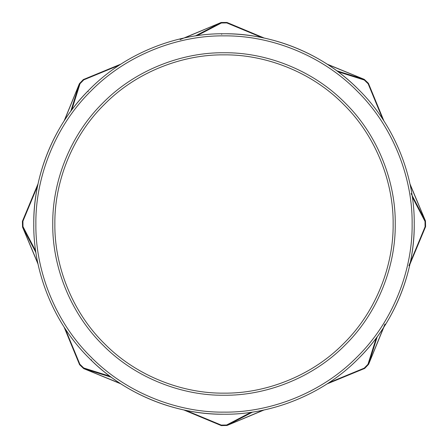 <?xml version="1.0" encoding="UTF-8"?>
<svg xmlns="http://www.w3.org/2000/svg" width="448" height="448" viewBox="0 0 448 448"><rect width="100%" height="100%" fill="white"/><g stroke="black" fill="none" stroke-linecap="round" stroke-linejoin="round"><path stroke-width="0.67" d="M425.068 221.357L425.438 220.954L425.012 221.396L412.3 196.974M425.029 221.133L425.438 220.954L410.082 184.503M185.746 410.34L221.228 425.085L221.043 425.522L221.497 425.102M221.357 22.932L220.954 22.562L221.396 22.988L196.974 35.7M221.133 22.971L220.954 22.562L184.503 37.918M37.66 185.746L22.915 221.228L22.478 221.043L22.898 221.497M356.832 87.83C321.866 53.48 273.213 33.589 224 33.774C268.61 33.158 321.328 51.649 358.512 89.488C396.351 126.672 414.842 179.39 414.226 224C414.842 268.61 396.351 321.328 358.512 358.512C321.328 396.351 268.61 414.842 224 414.226L223.944 414.226M224 393.137C263.659 393.68 310.537 377.238 343.599 343.599C377.238 310.537 393.68 263.659 393.137 224C393.68 184.341 377.238 137.463 343.599 104.401C310.537 70.762 263.659 54.32 224 54.863C184.341 54.32 137.463 70.762 104.401 104.401C70.762 137.463 54.32 184.341 54.863 224C54.32 263.659 70.762 310.537 104.401 343.599C137.463 377.238 184.341 393.68 224 393.137M360.17 356.832C395.08 321.306 415.027 271.662 414.215 221.637M336.767 70.795L364.286 79.408L364.297 80.024L338.038 71.742M411.107 193.57L425.438 220.954M382.816 119.286L368.144 83.77L364.297 80.024L364.286 79.408L327.656 64.49M262.254 37.66L226.772 22.915L221.396 22.988M377.205 336.767L368.592 364.286L384.966 324.066M408.912 265.714L425.085 226.772L425.522 226.957L425.085 226.772L425.012 221.396M70.795 111.233L79.408 83.714L80.024 83.703L71.742 109.962M195.406 35.93L220.954 22.562M119.286 65.184L83.77 79.856L80.024 83.703L79.408 83.714L64.49 120.344M35.93 252.594L22.562 227.046L22.988 226.604L22.915 221.228M37.918 263.497L22.562 227.046L22.988 226.604L35.7 251.026M111.233 377.205L83.714 368.592L83.703 367.976L109.962 376.258M65.184 328.714L79.856 364.23L79.414 364.403L80.03 364.431M120.344 383.51L83.714 368.592L83.703 367.976L79.856 364.23M252.594 412.07L227.046 425.438L226.604 425.012L251.026 412.3M263.497 410.082L227.046 425.438L226.604 425.012L221.228 425.085M328.714 382.816L364.23 368.144L367.976 364.297L368.592 364.286L367.976 364.297L376.258 338.038M91.554 359.778L91.168 360.17C126.134 394.52 174.787 414.411 224 414.226C179.39 414.842 126.672 396.351 89.488 358.512C51.649 321.328 33.158 268.61 33.774 224C33.158 179.39 51.649 126.672 89.488 89.488C126.672 51.649 179.39 33.158 224 33.774L221.637 33.785L221.642 34.339L221.637 33.785M87.83 91.168L88.222 91.554L87.83 91.168C52.92 126.694 32.973 176.338 33.785 226.363M79.822 83.877L79.408 83.714M22.562 227.046L22.971 226.867M83.569 80.03L83.597 79.414L83.77 79.856M83.714 368.592L83.877 368.178M226.503 22.898L226.957 22.478L226.772 22.915M364.123 79.822L364.286 79.408M227.046 425.438L226.867 425.029M364.23 368.144L364.403 368.586L364.431 367.97M367.97 83.569L368.586 83.597L368.144 83.77M368.592 364.286L368.178 364.123M224 412.121C268.111 412.726 320.253 394.442 357.022 357.022C394.442 320.253 412.726 268.111 412.121 224C412.726 179.889 394.442 127.747 357.022 90.978C320.253 53.558 268.111 35.274 224 35.879C179.889 35.274 127.747 53.558 90.978 90.978C53.558 127.747 35.274 179.889 35.879 224C35.274 268.111 53.558 320.253 90.978 357.022C127.747 394.442 179.889 412.726 224 412.121M224 52.758C264.158 52.203 311.618 68.852 345.089 102.911C379.148 136.382 395.797 183.842 395.242 224C395.797 264.158 379.148 311.618 345.089 345.089C311.618 379.148 264.158 395.797 224 395.242C183.842 395.797 136.382 379.148 102.911 345.089C68.852 311.618 52.203 264.158 52.758 224C52.203 183.842 68.852 136.382 102.911 102.911C136.382 68.852 183.842 52.203 224 52.758M409.92 264.27L425.6 226.638L425.466 220.948L409.948 183.87M264.13 409.948L227.052 425.466L221.306 425.6L183.73 409.92M264.27 38.08L226.962 22.467L221.211 22.473L180.135 39.609M38.052 264.13L22.534 227.052L22.4 221.306L38.08 183.73M64.137 120.893L79.386 83.703L83.311 79.582L121.01 64.058M64.058 326.984L79.582 364.689L83.703 368.614L120.893 383.863M327.107 64.137L364.297 79.386L368.418 83.311L383.942 121.01M326.984 383.942L364.689 368.418L368.614 364.297L383.863 327.107"/></g></svg>
